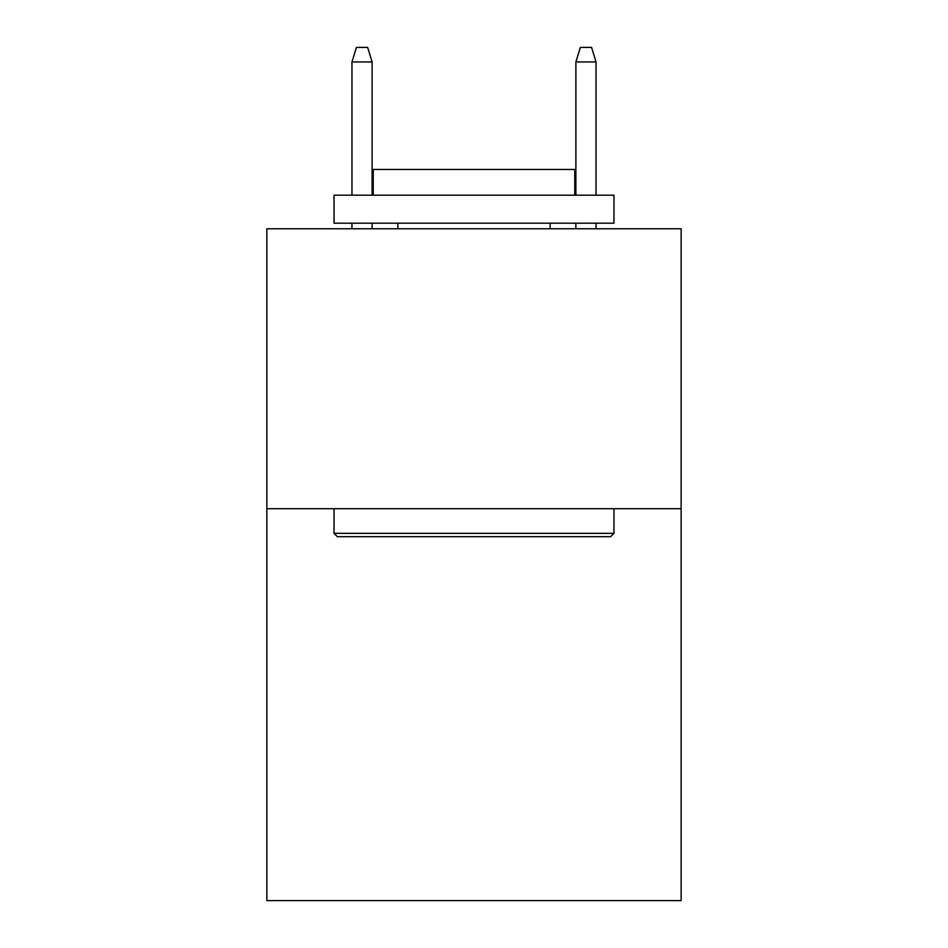 <?xml version="1.0" encoding="UTF-8"?>
<svg xmlns="http://www.w3.org/2000/svg" width="948" height="948" viewBox="0 0 948 948"><rect width="100%" height="100%" fill="white"/><g stroke="black" fill="none" stroke-linecap="round" stroke-linejoin="round"><path stroke-width="1.42" d="M681.138 508.709L681.138 900.6L266.862 900.6L266.862 228.788L681.138 228.788L681.138 508.709L266.862 508.709M337.393 536.698L334.04 533.345L613.96 533.345L610.607 536.698L337.393 536.698M613.96 195.193L613.96 223.195L334.04 223.195L334.04 195.193L613.96 195.193M373.228 195.193L373.228 169.443L574.772 169.443L574.772 195.193M613.96 508.709L613.96 533.345M334.04 508.709L334.04 533.345M550.136 223.195L550.136 228.788M397.864 223.195L397.864 228.788M372.114 195.193L372.114 61.952L351.957 61.952L351.957 195.193M351.957 223.195L351.957 228.788M372.114 223.195L372.114 228.788M351.957 61.952L356.436 47.4L367.634 47.4L372.114 61.952M575.886 61.952L580.366 47.4L591.564 47.4L596.043 61.952L575.886 61.952L575.886 195.193M575.886 223.195L575.886 228.788M596.043 61.952L596.043 195.193M596.043 223.195L596.043 228.788"/></g></svg>
